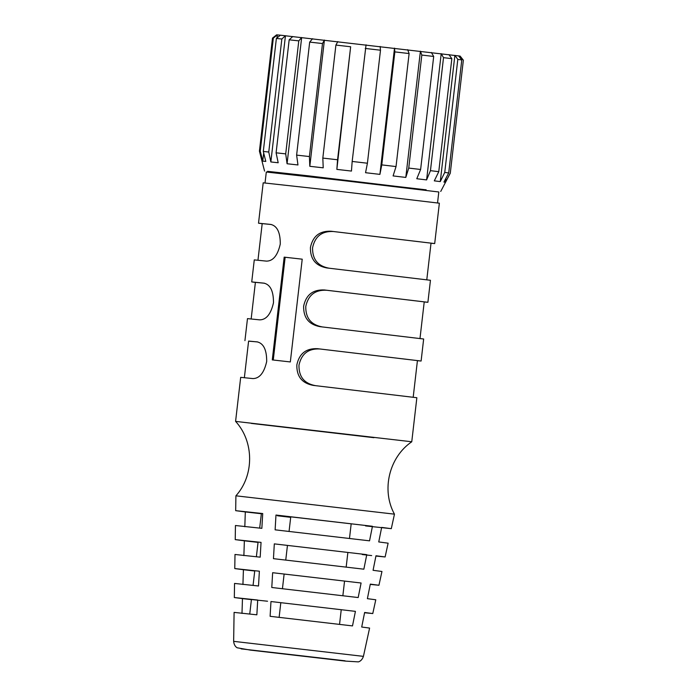 <?xml version="1.0" encoding="UTF-8"?>
<svg xmlns="http://www.w3.org/2000/svg" width="697" height="697" viewBox="0 0 697 697"><rect width="100%" height="100%" fill="white"/><g stroke="black" fill="none" stroke-linecap="round" stroke-linejoin="round"><path stroke-width="1.05" d="M277.005 37.934L277.354 34.894L276.596 34.85L272.501 38.1L259.423 151.11L260.251 151.153L262.752 161.129L265.801 161.425L263.3 151.449L276.378 38.44L280.403 35.19L277.354 34.894L273.329 38.143L272.501 38.1M463.357 60.177L450.279 173.196L463.357 60.177L460.107 56.082L280.403 35.19M426.024 189.959L308.544 175.853L267.535 171.331L279.209 172.969M263.3 151.449L268.763 152.024L270.854 161.957L278.19 162.758L276.099 152.817L285.709 153.88L287.068 163.743L297.967 164.962L296.617 155.109L309.416 156.555L309.808 166.304L323.216 167.829L322.824 158.08L337.566 159.77L336.851 169.388L351.454 171.07L352.168 161.451L367.415 163.22L365.55 172.708L379.909 174.381L381.782 164.893L396.035 166.566L393.091 175.923L405.802 177.43L408.747 168.073L421.824 55.054L420.413 51.186L405.802 177.43M260.251 151.153L273.329 38.143M268.763 152.024L281.841 39.015L276.378 38.44M270.854 161.957L285.456 35.721L281.841 39.015M276.099 152.817L289.177 39.807L292.792 36.514M285.709 153.88L298.786 40.87L289.177 39.807M287.068 163.743L301.67 37.499L298.786 40.87M296.617 155.109L309.686 42.099L312.578 38.718M309.416 156.555L322.493 43.545L309.686 42.099M309.808 166.304L324.41 40.06L322.493 43.545M322.824 158.08L335.902 45.07L337.827 41.585M337.566 159.77L350.643 46.76L335.902 45.07M336.851 169.388L350.643 46.76M352.168 161.451L366.056 44.835M367.415 163.22L380.492 50.21L365.245 48.441M380.153 46.464L380.492 50.21M381.782 164.893L394.85 51.883L394.511 48.137L379.909 174.381M396.035 166.566L409.113 53.556L394.85 51.883M407.693 49.687L409.113 53.556M431.382 52.493L433.691 56.466L421.824 55.054M433.691 56.466L420.622 169.484L408.747 168.073M443.519 57.651L441.21 53.669L426.608 179.913L430.45 170.66L443.519 57.651L451.839 58.661L448.903 54.61M451.839 58.661L438.77 171.68L430.45 170.66M457.816 59.411L454.88 55.359L440.277 181.595L444.747 172.42L457.816 59.411L461.78 59.925L458.539 55.838M461.78 59.925L448.702 172.943L444.747 172.42M463.313 60.169L460.081 56.074L459.907 57.563M426.033 189.828L279.227 172.839M448.702 172.943L443.937 182.074L445.47 182.309L450.245 173.178M438.77 171.68L434.301 180.854L440.277 181.595M420.622 169.484L416.78 178.737L426.608 179.913M445.47 182.309L445.949 178.214M262.752 161.129L263.693 153M265.034 182.963L266.306 172.02L341.6 180.392L438.805 191.98L437.542 202.923M248.594 341.164L257.202 341.878C263.597 343.377 266.759 349.92 266.69 361.508C264.119 372.808 259.545 378.497 252.959 378.584L240.683 377.347L235.586 421.389L411.761 441.767L416.858 397.726L313.249 385.389C302.071 383.315 296.591 376.485 296.835 364.914C299.231 353.597 306.114 348.186 317.501 348.692L421.11 361.029L423.654 339.003L320.045 326.666C308.858 324.584 303.387 317.762 303.631 306.192C306.027 294.875 312.909 289.464 324.297 289.961L427.897 302.298L430.45 280.281L326.841 267.944C315.654 265.862 310.182 259.04 310.426 247.47C312.822 236.152 319.705 230.742 331.084 231.238L434.693 243.575L439.363 203.202L324.976 189.628L263.196 182.823L258.517 223.197L270.863 224.443M302.219 259.179L290.327 361.943L272.283 359.905L284.176 257.141L302.219 259.179L285.151 257.254L273.268 360.018M262.177 223.72L258.517 223.197M270.933 224.451L270.793 224.434C277.188 225.924 280.351 232.476 280.272 244.063C277.711 255.363 273.128 261.053 266.542 261.131L254.274 259.894L251.73 281.919L264.067 283.165M255.39 282.442L251.73 281.919M264.137 283.174L263.997 283.156C270.392 284.655 273.555 291.198 273.477 302.786C270.915 314.086 266.332 319.775 259.746 319.862L247.479 318.616L244.935 340.641M241.99 613.43L242.469 598.61L234.323 597.538L257.707 600.039L256.853 614.815L234.096 612.393L233.643 641.345L363.425 656.365L369.602 628.067L361.708 627.03L364.627 612.48L372.773 613.56L375.779 599.777L367.389 598.671L370.307 584.121L378.941 585.262L381.956 571.479L373.069 570.303L375.979 555.762L385.119 556.964L388.124 543.181L378.75 541.944L381.66 527.402L391.296 528.666L394.458 514.159L235.908 495.811C254.318 475.441 254.178 441.602 235.595 421.389M373.914 437.681L251.321 423.41M244.821 526.749L245.309 511.929L235.673 510.666L262.717 513.55L261.854 528.335L235.447 525.512L235.229 539.617L261.044 542.379L260.19 557.164L234.994 554.472L234.776 568.578L259.371 571.209L258.517 585.994L234.549 583.433L234.323 597.538M243.88 555.64L244.359 540.82L235.229 539.617M242.931 584.539L243.419 569.719L234.776 568.578M372.451 526.279L369.541 540.828L275.123 529.833L275.977 515.048L372.451 526.279L290.754 516.843L289.063 531.419M273.451 558.663L274.313 543.878L366.77 554.646L363.86 569.188L273.451 558.663M271.786 587.493L272.64 572.707L361.09 583.006L358.18 597.547L271.786 587.493M270.114 616.314L270.967 601.537L355.418 611.365L352.499 625.906L270.114 616.314M317.501 348.692L319.81 348.97C308.362 348.422 301.418 353.823 298.978 365.176C298.743 376.763 304.275 383.594 315.567 385.668M324.297 289.961L326.605 290.248C315.157 289.691 308.213 295.101 305.774 306.453C305.539 318.041 311.071 324.872 322.363 326.945M331.084 231.238L333.401 231.517C321.953 230.968 315.009 236.37 312.57 247.731C312.334 259.319 317.867 266.149 329.158 268.223M285.151 257.254L284.176 257.141M434.693 243.575L431.016 243.253M427.897 302.298L424.22 301.975M421.11 361.029L417.425 360.697M411.761 441.767L411.761 441.776C389.048 457.206 381.189 490.122 394.458 514.159M319.81 348.97L417.433 360.602L413.199 397.203M326.605 290.248L424.229 301.879L419.995 338.481M333.401 231.517L431.025 243.148L426.791 279.758M372.773 613.56L364.575 612.741M378.941 585.262L370.246 584.391M385.119 556.964L375.927 556.049M371.667 555.579L362.266 554.542M391.296 528.666L365.577 525.921M290.693 517.331L277.441 515.771M271.377 224.53L262.194 223.615L257.96 260.216M264.59 283.252L255.398 282.346L251.164 318.947M257.794 341.974L248.602 341.068L244.368 377.669M270.967 601.537L355.418 611.365M339.544 624.364L341.234 609.762M280.813 602.731L279.122 617.342M272.64 572.707L361.09 583.006M342.863 595.726L344.545 581.132M284.123 574.101L282.442 588.704M274.313 543.878L366.77 554.646M346.174 567.079L347.864 552.512M287.443 545.472L285.753 560.066M349.485 538.441L351.175 523.883M275.977 515.048L290.754 516.843M242.469 598.61L251.417 599.62M249.753 614.031L251.425 599.516L267.552 601.232M243.419 569.719L254.727 571M244.359 540.82L258.038 542.371M245.309 511.929L261.358 513.741M345.076 660.808L241.101 648.863L345.076 660.808M264.555 171.079L259.423 151.11M425.98 190.316L426.05 189.697M279.166 173.326L279.244 172.708M440.722 191.457L450.279 173.196M235.673 510.666L235.908 495.811M233.643 641.345C234.148 646.616 237.442 647.922 237.224 647.792L250.423 650.118L345.337 661.096L358.31 661.871C358.023 661.958 361.665 661.514 363.425 656.365M253.063 585.384L254.745 570.895M256.383 556.737L258.056 542.266M259.693 528.091L261.366 513.637"/></g></svg>
